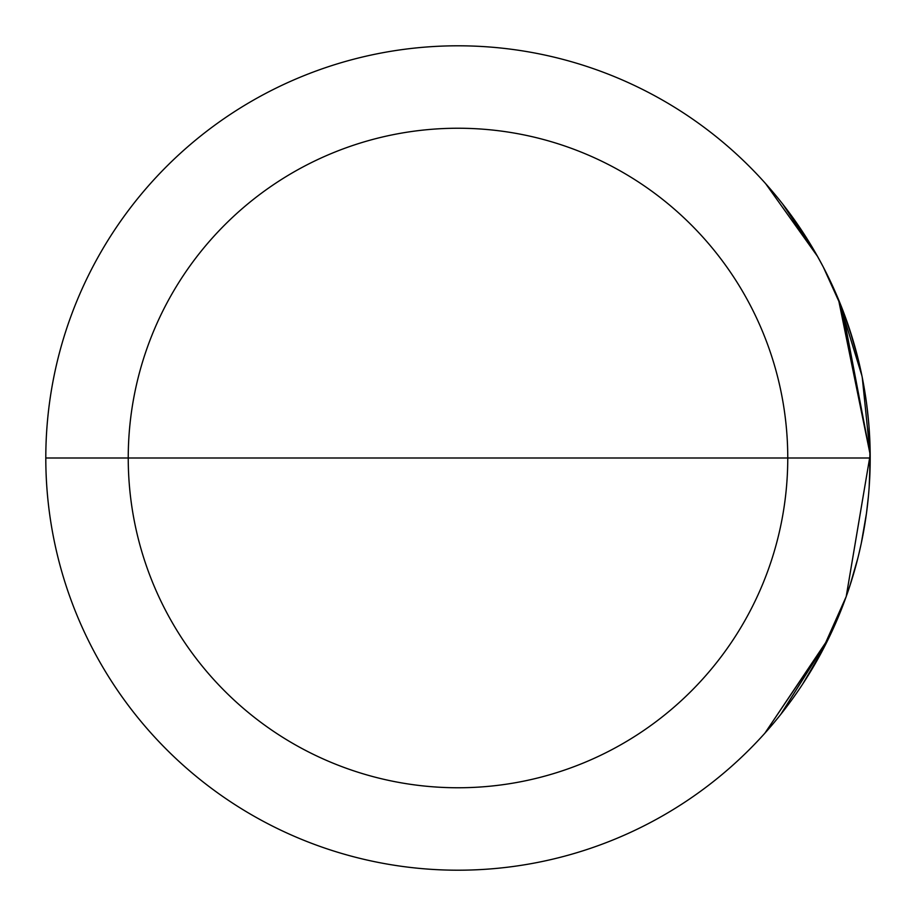<?xml version="1.0" encoding="UTF-8"?>
<svg xmlns="http://www.w3.org/2000/svg" width="916" height="916" viewBox="0 0 916 916"><rect width="100%" height="100%" fill="white"/><g stroke="black" fill="none" stroke-linecap="round" stroke-linejoin="round"><path stroke-width="1.37" d="M458 45.8A412.2 412.2 0 0 1 870.2 458A412.2 412.2 0 0 1 458 870.2A412.2 412.2 0 0 1 45.8 458A412.2 412.2 0 0 1 458 45.8M458 128.24A329.76 329.76 0 0 0 128.24 458A329.76 329.76 0 0 0 458 787.76A329.76 329.76 0 0 0 787.76 458A329.76 329.76 0 0 0 458 128.24M45.8 458L870.2 458L45.8 458M828.27 639.139L764.849 733.235L828.911 637.811L780.73 714.423L828.27 639.139M862.265 377.529L870.189 454.714L842.331 309.013L823.335 267.106L838.483 299.429L861.922 375.812M841.128 305.933L870.189 454.725L846.224 596.545L870.189 454.725L846.201 596.579L820.576 654.081L815.125 663.837L828.9 637.845M817.553 256.434L765.639 183.647L817.553 256.434L782.711 204.085L817.553 256.434L823.335 267.106L817.553 256.434M823.37 267.174L836.903 295.696L844.77 315.459L853.472 341.748L859.231 363.538L852.292 337.821L845.582 317.692L836.903 295.696L823.37 267.174M862.483 378.629L865.815 398.025M868.7 422.814L868.929 425.619M869.33 431.264L870.166 452.848L868.963 426.043M868.654 422.356L866.639 403.956M866.067 399.788L865.025 392.895M867.761 413.242L866.868 405.685L867.761 413.242M869.158 487.22L870.2 459.053L869.25 485.927M868.86 491.251L868.792 492.018M868.402 496.403L866.49 513.143M866.902 510.052L867.269 507.063M868.643 493.839L868.746 492.545M869.582 480.637C867.818 504.35 867.818 504.35 869.582 480.637L869.444 483.018M869.273 485.698L869.078 488.457M866.433 513.567L861.326 543.051M855.945 565.481L849.636 586.583L857.88 558.027M861.75 541.013L861.59 541.825M861.097 544.161L858.601 555.073L861.097 544.161M821.057 653.2L844.506 601.251L833.285 628.502L821.057 653.2M832.61 629.99L846.201 596.579L870.189 454.702L838.483 299.429M818.217 257.625L817.415 256.194M812.458 247.606L811.61 246.175M834.018 289.113L837.751 297.7L834.018 289.113M849.086 327.756L858.2 359.244L849.086 327.756M826.541 273.369L825.82 271.938M827.251 274.8L824.354 269.075M821.343 263.35L815.801 253.331M814.141 250.469L808.118 240.45M804.488 234.725L800.733 229M809 241.881L813.305 249.037M816.614 254.763L820.576 261.919M848.605 326.325L850.483 332.05L848.605 326.325M851.834 336.344L855.979 350.656L851.834 336.344M857.113 354.95L858.544 360.675L857.113 354.95M864.67 390.731L865.574 396.456M867.486 410.769L868.883 425.081L867.486 410.769M864.189 387.869L866.399 402.181L864.189 387.869M870.177 453.706L869.708 478.038L869.948 443.688M865.357 520.975L862.895 535.288M863.158 533.856L865.574 519.544L863.158 533.856M850.025 585.381L848.113 591.106M842.938 605.419L837.144 619.731L842.938 605.419M850.941 582.519L846.121 596.831L850.941 582.519M823.61 648.356L802.634 684.138L823.61 648.356M824.354 646.925L821.343 652.65L824.354 646.925M819.007 656.944L810.752 671.256L819.007 656.944M808.118 675.55L804.488 681.275L808.118 675.55"/></g></svg>
